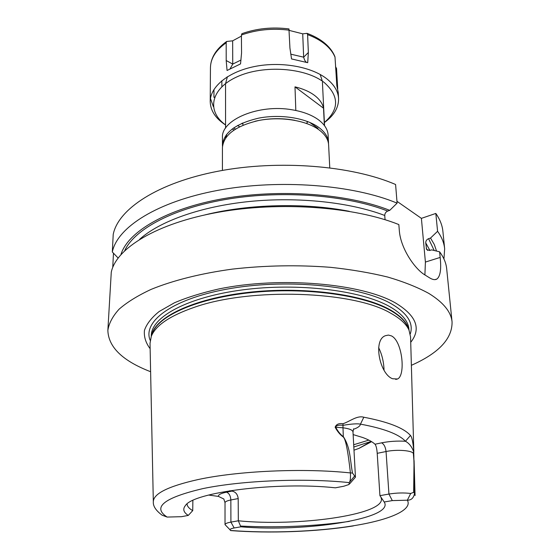 <?xml version="1.0" encoding="UTF-8"?>
<svg xmlns="http://www.w3.org/2000/svg" width="560" height="560" viewBox="0 0 560 560"><rect width="100%" height="100%" fill="white"/><g stroke="black" fill="none" stroke-linecap="round" stroke-linejoin="round"><path stroke-width="0.84" d="M392.637 378.749C379.883 374.486 372.61 339.948 385.427 335.699L388.416 335.076L391.447 335.895C402.5 341.187 405.79 375.634 397.509 378.994L392.637 378.749M192.864 500.479L192.731 510.629C189.091 508.55 187.201 506.338 187.068 503.979M353.143 434.595L362.649 437.486C368.284 439.558 372.407 441.805 375.025 444.227L381.619 442.841C389.256 441.315 397.194 440.79 405.419 441.266C399 434.231 384.013 428.519 360.465 424.137C357.392 423.5 351.589 423.892 343.063 425.306C339.136 424.795 336.644 425.341 335.587 426.958C337.715 431.179 340.34 434.455 343.448 436.793C350.672 448.112 349.965 459.928 352.499 473.032L355.46 477.169L349.643 483.833M410.725 342.293C421.407 328.797 416.444 315.756 395.822 303.163C362.075 283.409 280.154 276.157 218.568 289.023C201.726 292.838 187.005 297.43 174.405 302.799L159.166 311.514C151.494 317.709 146.58 324.016 144.438 330.428C143.836 336.784 145.733 342.867 150.136 348.698M413.819 451.577L410.571 336.952L408.975 330.036C406.287 324.072 400.239 318.486 390.824 313.285C353.794 290.927 250.243 287.28 193.984 307.426C169.897 315.805 155.666 325.444 151.291 336.336L150.024 343.322L153.321 501.704M411.376 365.316C438.746 353.164 452.312 338.723 452.067 321.979C451.15 311.962 443.415 302.442 428.841 293.433C417.662 287.308 403.984 281.848 387.821 277.074C370.398 272.797 351.288 269.549 330.498 267.323C297.934 264.81 265.279 265.398 232.519 269.094C200.928 273.392 172.998 280.441 151.186 289.359C137.823 295.575 127.134 302.183 119.112 309.169C112.679 316.253 108.927 323.323 107.856 330.393L111.272 272.202C116.172 248.353 156.38 223.335 218.183 212.268C279.874 201.18 354.466 206.731 398.839 224.567L399.315 230.426C400.498 248.43 415.051 269.402 425.362 275.219L429.107 277.55C432.411 279.685 435.015 280.182 436.919 279.027L434.931 279.629M452.067 321.979L446.677 268.737C446.124 263.046 443.765 257.404 439.607 251.825L431.641 249.865L429.674 250.495L426.601 249.508L425.726 242.851C425.754 240.863 426.706 239.477 428.568 238.693L430.521 238.056L437.584 231.294C441.721 237.062 444.08 242.886 444.654 248.773L443.947 258.979M424.9 274.939L425.404 262.066L440.16 257.432L439.607 251.825M440.16 257.432C441.42 269.122 440.335 276.325 436.919 279.027M352.499 473.032L350.406 472.927C303.541 467.915 237.839 470.876 197.799 479.619C168 486.339 153.174 493.78 153.328 501.942C153.013 506.17 155.939 510.587 162.106 515.2L167.153 517.069L181.482 516.691L188.272 515.417C183.519 512.351 182.553 509.075 185.381 505.596C193.263 492.226 277.228 481.474 335.391 487.816L343.749 486.248L349.034 484.484L349.16 482.622C350.266 481.523 350.672 478.296 350.406 472.927C347.977 450.961 345.618 439.012 343.329 437.073C340.088 434.721 337.351 431.431 335.132 427.203C336.238 424.298 338.856 423.136 342.993 423.717C349.748 421.575 357 415.219 363.811 417.221C388.36 421.918 403.914 428.008 410.473 435.491C412.244 437.136 413.273 444.983 413.707 450.114L414.561 493.122C413.784 497.889 411.383 500.248 407.351 500.199L392.308 500.598L384.209 501.998C395.178 518.658 305.214 532.413 240.835 526.813L234.178 527.968C230.643 528.633 229.411 529.396 230.482 530.25L230.944 530.495L230.503 530.425M385.063 219.716L384.748 215.474C384.811 213.395 385.805 211.925 387.73 211.071L389.746 210.357L397.103 203.14L395.591 184.506C351.925 165.564 278.81 159.579 218.309 171.178C157.696 182.749 118.146 209.125 113.218 234.423L112.315 252L118.104 257.999M444.654 248.773L442.897 231.385C442.309 225.344 439.943 219.359 435.82 213.437L421.393 218.358L396.956 201.306M384.209 501.998L379.925 495.656L388.941 494.053C396.599 492.828 403.851 492.632 410.69 493.479L413.651 492.324L414.036 462L413.553 451.479C411.782 446.621 409.073 443.219 405.419 441.266L410.473 435.491M208.607 495.054L218.421 496.405C218.134 494.774 220.829 493.36 226.513 492.17L231.973 491.085C235.592 491.848 237.671 494.347 238.196 498.568L238.322 520.793L240.835 526.813M230.132 529.907L225.022 524.629C225.127 523.656 227.087 522.816 230.909 522.109L238.322 520.793C297.416 526.729 383.117 515.025 381.451 499.002L380.898 497.07M112.777 266.819L113.47 253.211M389.746 210.357C348.152 193.76 280.357 188.58 223.51 198.625C166.572 208.656 127.869 231.749 120.939 254.527M397.103 203.14C353.108 184.695 279.307 178.913 218.253 190.281C157.087 201.621 117.229 227.374 112.315 252M107.856 330.393C108.402 347.144 122.661 360.92 150.612 371.721M349.16 482.622L349.174 482.608C304.486 477.89 242.039 480.487 203.042 488.572C163.954 497.777 151.991 507.276 167.153 517.069M436.513 251.062L434.315 244.524L430.521 238.056M435.82 213.437L437.584 231.294M413.896 455.98L413.378 453.712C413.091 450.513 396.83 449.176 386.05 451.528L377.209 453.334C376.88 448.735 376.152 445.697 375.025 444.227M377.209 453.334L379.925 495.656M231.973 491.085L229.663 490.777M353.99 450.191L358.946 448.392L371.595 441.665M384.034 370.104C383.796 361.963 381.997 354.48 378.637 347.655M188.272 515.417L192.731 510.629M425.404 262.066L421.393 218.358M218.421 496.405L223.86 499.016M349.566 482.125L354.669 475.965M343.329 437.073L342.993 427.798L335.132 427.203M342.993 423.717L342.993 427.798C349.321 428.61 352.653 430.003 352.996 431.97L355.46 477.169M363.811 417.221L360.465 424.137C360.227 426.041 357.875 427.77 353.409 429.324M413.707 450.114L413.378 453.712L414.057 462.308M415.065 495.544L414.561 493.122L413.651 492.324M230.944 530.495C269.696 533.456 316.792 531.699 352.877 525.861C389.004 520.114 413.021 510.09 407.351 500.199L410.69 493.479M288.939 28.931L289.94 48.146L291.55 58.94L307.713 62.692L308.357 52.5L307.601 34.636L307.055 33.348L302.722 33.838L289.352 30.436M227.157 76.909L227.108 77.378M232.19 129.003L234.08 129.941M324.387 122.479C339.269 109.438 339.304 96.194 324.506 82.747C305.725 67.578 263.34 64.568 236.901 76.881C210.203 88.977 206.598 111.482 225.554 124.915M225.379 124.866C215.488 118.342 210.427 110.579 210.21 101.57C210.175 86.786 228.13 71.813 254.534 66.528C280.889 61.18 311.535 66.647 326.963 78.953C334.264 84.854 338.135 91.35 338.569 98.434C338.779 107.492 334.054 115.528 324.387 122.549M337.708 88.76L336.532 68.439L335.538 66.682M338.569 98.434L338.226 92.4L336.833 85.68L335.013 57.19C333.158 52.563 329.882 48.286 325.192 44.366C320.46 40.453 314.594 37.212 307.601 34.636M289.345 30.205C272.426 28.063 256.445 29.666 241.409 35.014L241.563 52.906L240.548 63.896L227.059 70.49L226.198 60.529L226.184 42.756L226.667 41.468L232.645 40.831L241.416 36.106M210.462 98.483L213.332 106.575M214.627 97.195L213.934 97.321L213.976 89.432M241.724 123.382L242.844 123.963M307.076 122.381L308.161 121.751M320.495 75.075L320.425 74.613M221.851 86.716L221.858 80.71M240.975 60.039L232.743 64.085L232.645 40.831M241.409 35.014L242.011 33.649M229.999 68.964L232.743 64.085L226.198 60.529M308.357 52.5L303.653 57.183L290.745 54.159M306.726 62.454C305.445 61.831 304.423 60.074 303.653 57.183L302.722 33.838M337.505 85.715L336.847 85.722M307.055 33.348C314.02 35.917 319.907 39.193 324.716 43.176C329.525 47.215 332.92 51.695 334.894 56.623L335.013 57.19M329.763 167.783L328.615 144.928C328.293 139.349 325.017 134.26 318.787 129.675C305.879 120.295 280.602 116.277 258.916 120.449C235.851 125.832 223.692 134.855 222.432 147.525L222.411 170.422M222.481 146.391L222.439 145.243C223.692 132.538 235.837 123.494 258.881 118.097C280.539 113.918 305.788 117.95 318.682 127.358C324.905 131.957 328.181 137.053 328.503 142.653L328.51 143.78M328.503 142.653L328.125 135.121C327.796 129.479 324.534 124.334 318.332 119.693C311.724 114.933 303.023 111.643 292.215 109.809C258.93 103.761 220.955 119.805 222.446 137.704L222.439 145.243M322.343 81.158L320.18 74.473M295.82 110.474L294.994 86.849C302.981 88.76 309.512 91.63 314.601 95.445C319.599 99.288 322.574 103.544 323.526 108.22L324.366 125.468M227.402 76.755L225.568 83.545M237.608 125.447L239.582 126.749M235.417 129.073L233.772 127.813M294.994 86.849L323.526 108.22M226.492 134.484L226.499 136.794M225.561 136.29L225.659 137.935M309.652 122.36L318.017 128.38M222.922 141.491L223.258 142.639M294.812 120.309C281.47 117.852 268.191 118.181 254.989 121.289M410.256 333.991C413.798 323.323 407.491 313.257 391.335 303.793C360.619 286.125 289.807 278.579 231.868 288.267C173.775 297.822 142.03 321.062 150.192 340.382M408.996 330.085L408.919 329.182C408.296 321.062 401.772 313.481 389.354 306.425C360.829 290.283 297.871 282.576 242.774 289.856C187.579 297.052 151.375 317.016 151.291 335.475L151.263 336.42M408.681 329.273C406.896 322.21 400.526 315.616 389.585 309.491C361.732 293.888 301.252 286.118 246.967 292.523C192.598 298.865 154.735 317.569 151.529 335.608M408.576 328.986L407.715 326.725C405.041 320.768 399.028 315.189 389.683 310.002C362.607 294.889 304.892 287.028 251.664 292.53C198.366 297.983 158.956 315.378 152.383 332.969L151.62 335.335M349.321 521.402C314.314 526.309 278.04 527.856 240.506 526.057M387.73 211.071C347.851 195.356 284.032 190.078 229.166 198.884C174.244 207.69 134.743 228.872 124.705 250.635M384.748 215.474C350.224 202.279 298.032 196.588 249.298 201.509C200.557 206.479 159.327 221.431 139.643 239.309M349.3 211.323C305.242 202.601 248.612 203.994 205.037 214.879M434.196 250.495L428.568 238.693M429.905 250.425L425.726 242.851M427.637 250.432L426.237 248.353M353.815 446.999L371.189 441.42L358.946 448.392M353.696 444.745L368.837 440.125M381.619 442.841C384.041 444.157 385.518 447.048 386.05 451.528L388.941 494.053L392.308 500.598M238.196 498.568L230.846 499.982L230.909 522.109L234.178 527.968M226.513 492.17C229.138 493.234 230.58 495.838 230.846 499.982C227.066 500.745 225.12 501.655 225.022 502.719L225.022 524.629M226.184 42.756C215.873 50.148 210.63 58.429 210.448 67.613L210.21 101.57M151.634 335.293L151.291 336.336M408.562 328.951L408.975 330.036M353.353 525.924C316.757 531.804 269.745 533.547 230.629 530.586M415.058 495.264L414.078 460.537M381.374 497.763L381.451 499.002M397.509 378.994L395.696 379.442M225.022 502.719L223.839 499.051M353.57 428.813L352.996 431.97M230.531 530.453L229.81 529.592M227.045 76.979L227.045 77.518M320.537 74.676L320.565 75.215M289.016 28.938C272.412 26.824 256.69 28.406 241.871 33.698M226.667 41.468C216.132 48.993 210.728 57.708 210.448 67.613M243.047 125.153L242.669 122.969M322.42 82.131L324.541 125.713M225.54 84.497L225.561 128.149M306.922 123.578L307.202 121.38"/></g></svg>
